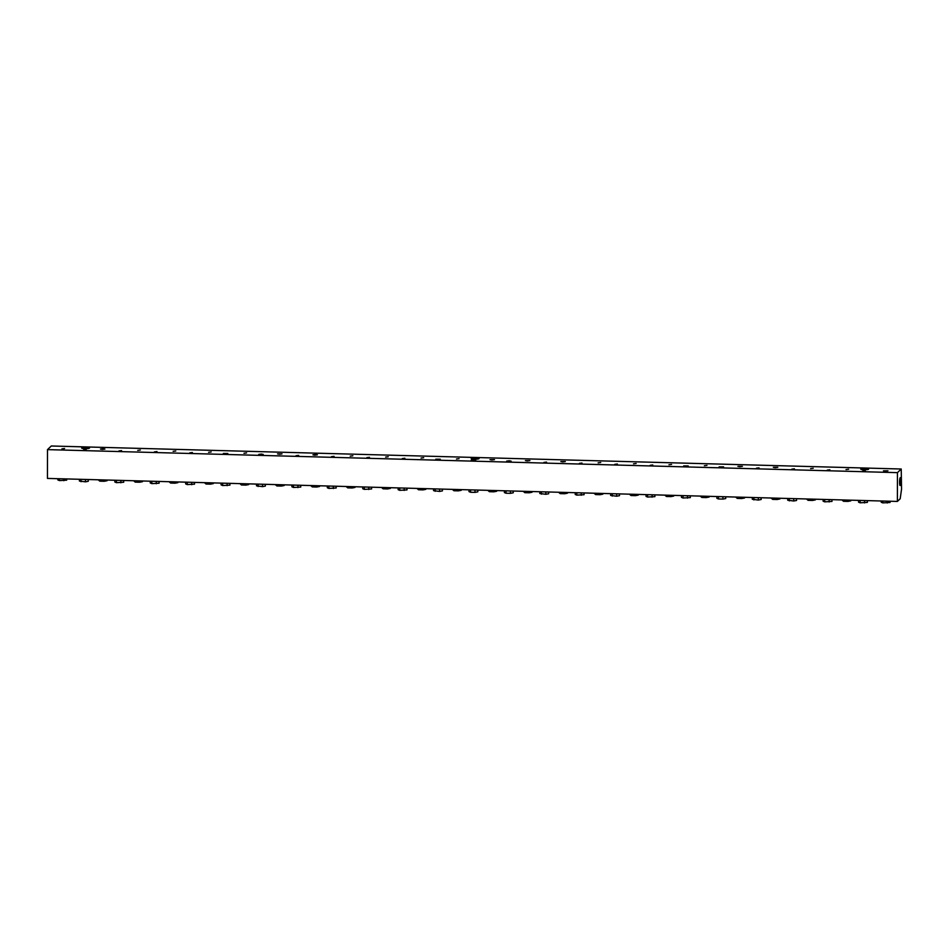 <?xml version="1.0" encoding="UTF-8"?>
<svg xmlns="http://www.w3.org/2000/svg" width="949" height="949" viewBox="0 0 949 949"><rect width="100%" height="100%" fill="white"/><g stroke="black" fill="none" stroke-linecap="round" stroke-linejoin="round"><path stroke-width="1.42" d="M575.236 492.709L575.224 494.476L576.814 495.129L584.074 494.714L584.074 492.946M576.826 492.745L576.814 495.129M581.239 492.863L581.239 495.248M858.548 500.372L858.537 502.151L860.126 502.804L867.386 502.389L867.386 500.621M860.138 500.42L860.126 502.804M864.551 500.538L864.551 502.923M787.717 498.462L787.717 500.23L793.72 501.001L796.555 500.467L796.555 498.7M789.307 498.498L789.307 500.882M793.732 498.616L793.72 501.001M681.477 495.58L681.465 497.347L683.055 498.011L690.314 497.596L690.314 495.817M683.066 495.627L683.055 498.011M687.479 495.746L687.479 498.13M735.677 497.051L737.254 498.415L741.679 498.533L744.514 498L744.514 497.288M737.266 497.098L737.254 498.415M741.679 497.217L741.679 498.533M881.218 500.989L881.218 502.223L882.807 502.887L890.055 502.472L890.067 501.226M882.807 501.036L882.807 502.887M887.232 501.155L887.232 503.006M291.912 485.034L291.912 486.801L293.502 487.466L300.762 487.039L300.762 485.271M293.502 485.081L293.502 487.466M297.927 485.2L297.927 487.584M594.015 493.219L595.604 494.571L600.029 494.702L602.852 494.156L602.864 493.456M595.604 493.255L595.604 494.571M600.029 493.373L600.029 494.702M204.462 482.661L206.04 484.026L210.464 484.144L213.3 483.61L213.3 482.899M206.052 482.709L206.04 484.026M210.464 482.827L210.464 484.144M221.093 483.112L221.081 484.88L222.671 485.544L229.931 485.129L229.931 483.349M222.683 483.16L222.671 485.544M227.096 483.278L227.096 485.663M256.503 484.073L256.503 485.841L262.505 486.623L265.34 486.078L265.34 484.31M258.092 484.12L258.092 486.505M262.517 484.239L262.505 486.623M470.574 489.874L470.574 492.258L474.998 492.377L477.833 491.843L477.833 490.064M474.998 489.992L474.998 492.377M468.984 489.826L468.984 491.594L470.574 492.258M823.127 499.423L823.127 501.191L824.717 501.843L831.976 501.428L831.976 499.66M824.717 499.459L824.717 501.843M829.141 499.577L829.141 501.962M806.496 498.972L808.085 500.325L812.51 500.455L815.345 499.909L815.345 499.21M808.085 499.008L808.085 500.325M812.51 499.127L812.51 500.455M150.262 481.202L150.25 482.97L151.84 483.622L159.1 483.207L159.1 481.44M151.852 481.238L151.84 483.622M156.265 481.357L156.265 483.741M170.63 481.748L170.63 483.065L175.055 483.183L177.89 482.65L177.89 481.95M175.055 481.867L175.055 483.183M169.041 481.701L170.63 483.065M328.923 486.03L328.912 488.415L336.171 488L336.171 486.232M333.336 486.149L333.336 488.533M327.334 485.995L327.322 487.762L328.912 488.415M133.631 480.752L135.233 482.116L139.645 482.222L142.469 481.689L142.48 480.989M135.233 480.787L135.233 482.116M139.657 480.906L139.645 482.222M310.703 485.544L312.292 486.908L316.705 487.027L319.54 486.481L319.54 485.781M312.292 485.58L312.292 486.908M316.717 485.71L316.705 487.027M346.112 486.505L347.702 487.869L352.126 487.988L354.962 487.442L354.962 486.742M347.702 486.54L347.702 487.869M352.126 486.659L352.126 487.988M505.995 490.835L505.983 493.219L510.408 493.338L513.243 492.792L513.243 491.024M510.408 490.953L510.408 493.338M504.405 490.787L504.394 492.555L505.983 493.219M98.21 479.791L99.799 481.155L104.224 481.273L107.059 480.728L107.059 480.028M99.799 479.826L99.799 481.155M104.224 479.945L104.224 481.273M241.461 483.67L241.461 484.986L245.886 485.105L248.709 484.571L248.721 483.86M245.886 483.788L245.886 485.105M239.872 483.622L241.461 484.986M629.424 494.168L631.014 495.532L635.439 495.651L638.274 495.117L638.274 494.417M631.014 494.215L631.014 495.532M635.439 494.334L635.439 495.651M57.842 478.699L57.83 479.933L59.419 480.585L66.679 480.17L66.679 478.937M59.431 478.735L59.419 480.585M63.844 478.854L63.844 480.704M416.943 488.415L418.533 489.779L422.957 489.898L425.781 489.364L425.793 488.664M418.533 488.462L418.533 489.779M422.957 488.581L422.957 489.898M88.269 479.518L88.269 481.285L85.434 481.831L79.431 481.048L79.431 479.281M81.021 479.316L81.021 481.701M85.446 479.447L85.434 481.831M452.365 489.376L453.93 490.74L458.355 490.858L461.202 490.325L461.202 489.613M453.93 489.423L453.93 490.74M458.355 489.542L458.355 490.858M185.672 482.151L185.672 483.931L187.261 484.583L194.509 484.168L194.521 482.4M187.261 482.199L187.261 484.583M191.686 482.317L191.686 484.702M114.841 480.241L114.841 482.009L116.43 482.661L123.69 482.246L123.69 480.479M116.43 480.277L116.43 482.661M120.855 480.396L120.855 482.78M489.364 490.384L489.364 491.701L493.777 491.819L496.612 491.285L496.612 490.574M493.788 490.503L493.777 491.819M487.774 490.336L489.364 491.701M718.476 496.588L718.476 498.972L722.901 499.091L725.724 498.545L725.736 496.778M722.901 496.707L722.901 499.091M716.886 496.541L716.886 498.308L718.476 498.972M771.086 498.011L772.676 499.376L777.101 499.494L779.924 498.949L779.936 498.249M772.676 498.047L772.676 499.376M777.101 498.166L777.101 499.494M610.646 493.67L610.646 495.437L616.648 496.208L619.483 495.675L619.483 493.907M612.235 493.705L612.235 496.09M616.66 493.824L616.648 496.208M523.184 491.297L524.773 492.661L529.198 492.78L532.033 492.246L532.033 491.535M524.773 491.333L524.773 492.661M529.198 491.463L529.198 492.78M433.574 488.865L433.574 490.645L439.577 491.416L442.412 490.882L442.412 489.103M435.164 488.913L435.164 491.297M439.589 489.032L439.577 491.416M383.123 487.501L383.111 488.818L387.536 488.937L390.371 488.403L390.371 487.703M387.536 487.62L387.536 488.937M381.534 487.454L383.111 488.818M646.055 494.619L646.055 496.398L647.645 497.051L654.905 496.635L654.905 494.868M647.645 494.666L647.645 497.051M652.07 494.785L652.07 497.169M664.846 495.129L666.435 496.493L670.848 496.612L673.683 496.078L673.683 495.366M666.435 495.176L666.435 496.493M670.86 495.295L670.848 496.612M275.281 484.583L276.871 485.947L281.295 486.066L284.131 485.532L284.131 484.82M276.871 484.631L276.871 485.947M281.295 484.749L281.295 486.066M362.743 486.956L362.743 488.723L364.333 489.376L371.581 488.96L371.593 487.193M364.333 486.991L364.333 489.376M368.758 487.11L368.758 489.494M752.308 497.501L752.296 499.269L758.31 500.052L761.145 499.506L761.145 497.739M753.897 497.537L753.886 499.921M758.31 497.667L758.31 500.052M398.165 487.905L398.153 489.684L399.743 490.336L407.002 489.921L407.002 488.154M399.754 487.952L399.743 490.336M404.167 488.071L404.167 490.455M539.815 491.748L539.815 493.516L545.829 494.287L548.652 493.753L548.664 491.985M541.404 491.784L541.404 494.168M545.829 491.914L545.829 494.287M558.605 492.258L560.183 493.622L564.608 493.741L567.443 493.195L567.443 492.495M560.195 492.294L560.183 493.622M564.608 492.412L564.608 493.741M841.917 499.921L843.507 501.286L847.92 501.404L850.755 500.87L850.755 500.17M843.507 499.969L843.507 501.286M847.931 500.087L847.92 501.404M700.255 496.09L701.845 497.454L706.27 497.573L709.105 497.039L709.105 496.327M701.845 496.137L701.845 497.454M706.27 496.256L706.27 497.573M885.334 471.155L883.448 470.799L887.932 470.811L885.334 471.155M862.665 471.072L865.263 470.728L862.665 471.072M846.034 469.553L848.631 469.221L846.034 469.553M827.243 470.111L829.841 469.767L827.243 470.111M810.612 468.592L813.222 468.26L810.612 468.592M791.834 469.15L794.432 468.818L791.834 469.15M775.203 467.643L773.316 467.288L777.8 467.299L775.203 467.643M756.412 468.189L759.022 467.857L756.412 468.189M739.793 466.683L737.907 466.327L742.391 466.339L739.793 466.683M721.003 467.24L719.117 466.884L723.601 466.896L721.003 467.24M704.372 465.722L706.981 465.378L704.372 465.722M685.593 466.279L683.707 465.923L688.191 465.935L685.593 466.279M668.962 464.761L671.56 464.417L668.962 464.761M650.172 465.318L652.77 464.974L650.172 465.318M633.541 463.8L636.15 463.456L633.541 463.8M614.762 464.358L617.36 464.014L614.762 464.358M598.131 462.839L600.729 462.507L598.131 462.839M579.341 463.397L581.951 463.053L579.341 463.397M562.721 461.89L560.835 461.534L565.319 461.546L562.721 461.89M543.931 462.436L546.529 462.104L543.931 462.436M527.3 460.929L525.414 460.573L529.91 460.585L527.3 460.929M508.522 461.487L506.636 461.131L509.233 460.787L511.12 461.143L508.522 461.487M491.89 459.968L490.004 459.613L494.488 459.624L491.89 459.968M473.1 460.526L471.214 460.17L475.698 460.182L473.1 460.526M456.469 459.008L459.079 458.664L456.469 459.008M437.691 459.565L435.805 459.209L440.289 459.221L437.691 459.565M421.059 458.047L423.657 457.703L421.059 458.047M402.269 458.604L404.879 458.26L402.269 458.604M385.65 457.086L388.248 456.754L385.65 457.086M366.86 457.643L369.458 457.299L366.86 457.643M350.228 456.125L352.838 455.793L350.228 456.125M331.45 456.683L334.048 456.35L331.45 456.683M314.819 455.176L312.933 454.82L315.531 454.476L317.417 454.832L314.819 455.176M296.029 455.722L298.638 455.39L296.029 455.722M279.397 454.215L277.523 453.859L282.007 453.871L279.397 454.215M260.619 454.773L258.733 454.417L261.331 454.073L263.217 454.429L260.619 454.773M243.988 453.254L246.586 452.91L243.988 453.254M225.198 453.812L223.323 453.456L227.807 453.468L225.198 453.812M208.578 452.293L211.176 451.949L208.578 452.293M189.788 452.851L192.386 452.507L189.788 452.851M173.157 451.333L175.767 451L173.157 451.333M154.379 451.89L156.976 451.546L154.379 451.89M118.957 450.929L121.567 450.597L118.957 450.929M102.326 449.423L100.452 449.067L103.05 448.723L104.936 449.079L102.326 449.423M137.747 450.372L140.345 450.04L137.747 450.372M61.946 448.853L64.556 448.509L61.946 448.853M83.548 449.968L86.145 449.636L83.548 449.968M865.31 468.533A3.926 0.617 -179.9 0 1 868.608 469.138A3.926 0.617 -179.9 0 1 864.681 469.743A3.926 0.617 -179.9 0 1 860.755 469.126A3.926 0.617 -179.9 0 1 865.31 468.533M475.757 457.976A3.926 0.617 -179.9 0 1 479.043 458.592A3.926 0.617 -179.9 0 1 475.129 459.197A3.926 0.617 -179.9 0 1 471.202 458.581A3.926 0.617 -179.9 0 1 475.757 457.976M86.193 447.43A3.926 0.617 -179.9 0 1 89.491 448.035A3.926 0.617 -179.9 0 1 85.564 448.652A3.926 0.617 -179.9 0 1 81.638 448.023A3.926 0.617 -179.9 0 1 86.193 447.43M899.581 482.199A3.926 0.617 -88.4 0 1 900.316 477.667A3.926 0.617 -88.4 0 1 900.826 481.606A3.926 0.617 -88.4 0 1 900.103 485.508A3.926 0.617 -88.4 0 1 899.581 482.199M897.446 472.638L901.218 469.008L901.55 489.15L900.186 498.759L897.398 501.428L897.446 472.638L47.497 449.624L47.45 478.415L897.398 501.428M901.218 469.008L51.282 445.994L47.497 449.624"/></g></svg>
